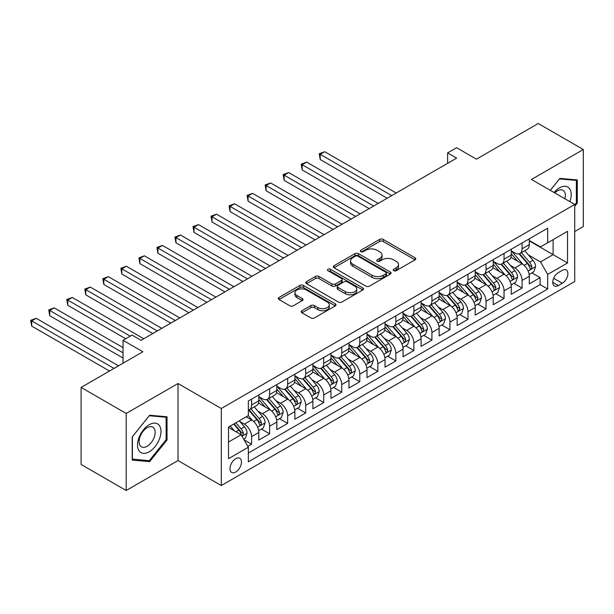 <?xml version="1.0" encoding="UTF-8"?>
<svg xmlns="http://www.w3.org/2000/svg" width="614" height="614" viewBox="0 0 614 614"><rect width="100%" height="100%" fill="white"/><g stroke="black" fill="none" stroke-linecap="round" stroke-linejoin="round"><path stroke-width="0.92" d="M393.743 270.697A1.75 1.013 0 0 0 396.222 270.697L415.026 259.837A2.502 1.443 0 0 0 415.755 258.816A2.502 1.443 0 0 0 415.026 257.796L383.167 239.399A2.502 1.443 0 0 0 379.629 239.399L360.817 250.259A1.75 1.013 0 0 0 360.303 250.972A1.75 1.013 0 0 0 360.817 251.686A1.75 1.013 0 0 0 363.296 251.686L365.729 250.282A8.013 4.628 0 0 1 377.057 250.282L379.713 251.817A8.013 4.628 0 0 1 382.061 255.086A8.013 4.628 0 0 1 379.713 258.356L377.28 259.76A1.75 1.013 0 0 0 376.766 260.474A1.75 1.013 0 0 0 377.28 261.196A1.75 1.013 0 0 0 379.759 261.196L382.192 259.783A8.013 4.628 0 0 1 393.52 259.783L396.176 261.318A8.013 4.628 0 0 1 398.524 264.588A8.013 4.628 0 0 1 396.176 267.857L393.743 269.262A1.75 1.013 0 0 0 393.229 269.983A1.75 1.013 0 0 0 393.743 270.697L393.743 269.262M235.73 472.012A8.159 4.712 120 0 0 241.056 464.821A8.159 4.712 120 0 0 239.805 458.282A8.159 4.712 120 0 0 235.73 458.689A8.159 4.712 120 0 0 230.396 465.88A8.159 4.712 120 0 0 231.647 472.419A8.159 4.712 120 0 0 235.73 472.012M301.919 310.73A2.502 1.443 0 0 0 301.19 311.751A2.502 1.443 0 0 0 301.919 312.772L310.861 317.929A2.502 1.443 0 0 0 314.399 317.929L335.29 305.872A2.502 1.443 0 0 0 336.019 304.851A2.502 1.443 0 0 0 335.29 303.83L303.423 285.433A2.502 1.443 0 0 0 299.885 285.433L279.002 297.498A2.502 1.443 0 0 0 278.265 298.519A2.502 1.443 0 0 0 279.002 299.54L289.8 305.772A2.502 1.443 0 0 0 293.338 305.772L302.28 300.614A2.502 1.443 0 0 0 303.009 299.594A2.502 1.443 0 0 0 302.28 298.565L296.923 295.48A6.693 3.868 0 0 1 294.958 292.74A6.693 3.868 0 0 1 299.095 289.171A6.693 3.868 0 0 1 306.394 290.008L327.369 302.119A6.693 3.868 0 0 1 329.327 304.851A6.693 3.868 0 0 1 325.197 308.428A6.693 3.868 0 0 1 317.898 307.583L314.399 305.565A2.502 1.443 0 0 0 310.861 305.565L301.919 310.73L301.919 312.772M574.735 231.524L583.3 226.574L583.3 149.532L538.217 123.506L476.456 159.164L456.624 147.713L447.606 152.917L456.624 158.128L141.059 340.317L132.041 335.106L123.023 340.317L123.023 363.219M126.185 413.452L126.185 490.494L178.022 460.561L178.022 383.52L126.185 413.452L81.102 387.426L142.862 351.768L123.023 340.317M178.022 383.52L221.301 408.502L574.735 204.454L574.735 281.496L221.301 485.544L221.301 408.502M583.3 149.532L531.455 179.465L574.735 204.454M365.906 286.155A2.502 1.443 0 0 0 369.451 286.155L390.335 274.097A2.502 1.443 0 0 0 391.064 273.069A2.502 1.443 0 0 0 390.335 272.048L358.476 253.659A2.502 1.443 0 0 0 354.93 253.659L334.047 265.716A2.502 1.443 0 0 0 333.318 266.737A2.502 1.443 0 0 0 334.047 267.758L365.906 286.155M328.643 271.073A1.75 1.013 0 0 1 330.416 271.319L330.416 269.239L362.813 287.943A2.502 1.443 0 0 1 363.542 288.964A2.502 1.443 0 0 1 362.813 289.985L341.921 302.042A2.502 1.443 0 0 1 338.383 302.042L306.524 283.645L306.524 281.603A2.502 1.443 0 0 0 305.795 282.624A2.502 1.443 0 0 0 306.524 283.645M306.524 281.603L315.466 276.446A2.502 1.443 0 0 1 319.004 276.446L331.921 283.906A2.502 1.443 0 0 0 335.467 283.906L341.392 280.483A2.502 1.443 0 0 0 342.128 279.462A2.502 1.443 0 0 0 341.392 278.434L327.945 270.667A1.75 1.013 0 0 1 327.431 269.953A1.75 1.013 0 0 1 328.513 269.024A1.75 1.013 0 0 1 330.416 269.239M126.185 490.494L81.102 464.468L81.102 387.426M247.856 446.378L251.594 444.214L244.111 439.893M239.859 421.511L244.38 424.12A10.2 5.887 60 0 1 251.594 436.615L258.809 432.448L258.809 440.054L269.63 433.806L261.426 429.071M257.888 411.096L262.416 413.713A10.2 5.887 60 0 1 269.63 426.208L276.837 422.041L276.837 429.639L287.659 423.391L279.454 418.656M275.916 400.689L280.444 403.298A10.2 5.887 60 0 1 287.659 415.793L294.873 411.626L294.873 419.232L305.695 412.984L297.491 408.249M293.952 390.274L298.481 392.891A10.2 5.887 60 0 1 305.695 405.386L312.902 401.218L312.902 408.817L323.724 402.569L315.519 397.834M311.981 379.866L316.509 382.476A10.2 5.887 60 0 1 323.724 394.971L330.938 390.811L330.938 398.409L341.76 392.162L333.555 387.426M330.017 369.451L334.546 372.069A10.2 5.887 60 0 1 341.76 384.564L348.967 380.396L348.967 387.994L359.789 381.747L351.584 377.011M348.046 359.044L352.574 361.654A10.2 5.887 60 0 1 359.789 374.149L367.003 369.989L367.003 377.587L377.825 371.34L369.62 366.604M366.082 348.629L370.61 351.246A10.2 5.887 60 0 1 377.825 363.741L385.032 359.574L385.032 367.172L395.853 360.932L387.649 356.189M384.111 338.222L388.639 340.839A10.2 5.887 60 0 1 395.853 353.326L403.068 349.166L403.068 356.765L413.89 350.517L405.685 345.782M402.147 327.807L406.675 330.424A10.2 5.887 60 0 1 413.89 342.919L421.097 338.751L421.097 346.35L431.918 340.11L423.714 335.367M420.176 317.4L424.704 320.017A10.2 5.887 60 0 1 431.918 332.504L439.133 328.344L439.133 335.942L449.955 329.695L441.75 324.959M438.212 306.992L442.74 309.602A10.2 5.887 60 0 1 449.955 322.097L457.161 317.929L457.161 325.535L467.983 319.288L459.779 314.545M456.24 296.577L460.769 299.195A10.2 5.887 60 0 1 467.983 311.682L475.198 307.522L475.198 315.12L486.019 308.873L477.807 304.137M474.277 286.17L478.805 288.78A10.2 5.887 60 0 1 486.019 301.274L493.226 297.107L493.226 304.713L504.048 298.465L495.843 293.73M492.305 275.755L496.833 278.372A10.2 5.887 60 0 1 504.048 290.867L511.262 286.7L511.262 294.298L522.077 288.05L522.077 280.452A10.2 5.887 -120 0 0 514.87 267.957L510.341 265.348M513.872 283.315L522.077 288.05M258.809 432.448A10.2 5.887 -120 0 0 251.594 419.961L246.183 416.837M276.837 422.041A10.2 5.887 -120 0 0 269.63 409.546L258.479 403.106M294.873 411.626A10.2 5.887 -120 0 0 287.659 399.138L276.507 392.699M312.902 401.218A10.2 5.887 -120 0 0 305.695 388.723L294.543 382.284M330.938 390.811A10.2 5.887 -120 0 0 323.724 378.316L312.572 371.877M348.967 380.396A10.2 5.887 -120 0 0 341.76 367.901L330.608 361.462M367.003 369.989A10.2 5.887 -120 0 0 359.789 357.494L348.637 351.054M385.032 359.574A10.2 5.887 -120 0 0 377.825 347.079L366.673 340.647M403.068 349.166A10.2 5.887 -120 0 0 395.853 336.672L384.702 330.232M421.097 338.751A10.2 5.887 -120 0 0 413.89 326.257L402.738 319.825M439.133 328.344A10.2 5.887 -120 0 0 431.918 315.849L420.767 309.41M457.161 317.929A10.2 5.887 -120 0 0 449.955 305.442L438.803 299.003M475.198 307.522A10.2 5.887 -120 0 0 467.983 295.027L456.831 288.588M493.226 297.107A10.2 5.887 -120 0 0 486.019 284.62L474.868 278.18M511.262 286.7A10.2 5.887 -120 0 0 504.048 274.205L492.896 267.765M562.294 270.352L558.326 272.647A7.905 4.567 120 0 0 553.16 279.608A7.905 4.567 120 0 0 554.373 285.947A7.905 4.567 120 0 0 558.326 285.556L562.294 283.261A7.905 4.567 120 0 0 567.459 276.3A7.905 4.567 120 0 0 566.246 269.96A7.905 4.567 120 0 0 562.294 270.352M228.515 442.026L241.141 434.743L248.348 447.238L248.348 461.812L547.688 288.987L547.688 274.412L540.474 261.925L528.37 254.933M248.348 447.238L228.515 458.689L228.515 427.037L248.348 415.586L248.348 401.011L547.688 228.193L547.688 242.768L567.52 231.309L567.52 262.961L547.688 274.412M258.809 396.636L262.416 398.716A10.2 5.887 60 0 0 267.512 399.223L274.727 395.063A10.2 5.887 -120 0 0 276.837 390.389L276.837 384.564M276.837 386.229L280.444 388.309A10.2 5.887 60 0 0 285.548 388.815L292.763 384.648A10.2 5.887 -120 0 0 294.873 379.982L294.873 374.149M294.873 375.814L298.481 377.902A10.2 5.887 60 0 0 303.577 378.401L310.791 374.241A10.2 5.887 -120 0 0 312.902 369.567L312.902 363.741M312.902 365.407L316.509 367.487A10.2 5.887 60 0 0 321.613 367.993L328.828 363.826A10.2 5.887 -120 0 0 330.938 359.159L330.938 353.326M330.938 354.992L334.546 357.079A10.2 5.887 60 0 0 339.642 357.578L346.856 353.418A10.2 5.887 -120 0 0 348.967 348.744L348.967 342.919M348.967 344.584L352.574 346.664A10.2 5.887 60 0 0 357.678 347.171L364.893 343.003A10.2 5.887 -120 0 0 367.003 338.337L367.003 332.504M367.003 334.169L370.61 336.257A10.2 5.887 60 0 0 375.707 336.756L382.921 332.596A10.2 5.887 -120 0 0 385.032 327.922L385.032 322.097M385.032 323.762L388.639 325.842A10.2 5.887 60 0 0 393.743 326.349L400.957 322.181A10.2 5.887 -120 0 0 403.068 317.515L403.068 311.682M403.068 313.347L406.675 315.435A10.2 5.887 60 0 0 411.771 315.941L418.986 311.774A10.2 5.887 -120 0 0 421.097 307.107L421.097 301.274M421.097 302.94L424.704 305.02A10.2 5.887 60 0 0 429.808 305.526L437.022 301.359A10.2 5.887 -120 0 0 439.133 296.692L439.133 290.859M439.133 292.533L442.74 294.613A10.2 5.887 60 0 0 447.836 295.119L455.051 290.952A10.2 5.887 -120 0 0 457.161 286.285L457.161 280.452M457.161 282.118L460.769 284.198A10.2 5.887 60 0 0 465.873 284.704L473.087 280.544A10.2 5.887 -120 0 0 475.198 275.87L475.198 270.037M475.198 271.71L478.805 273.79A10.2 5.887 60 0 0 483.901 274.297L491.116 270.129A10.2 5.887 -120 0 0 493.226 265.463L493.226 259.63M493.226 261.295L496.833 263.375A10.2 5.887 60 0 0 501.937 263.882L509.152 259.722A10.2 5.887 -120 0 0 511.262 255.048L511.262 249.223M248.348 453.063L540.113 284.62L540.113 277.643L529.291 283.891L529.291 276.285A10.2 5.887 -120 0 0 522.077 263.797L510.932 257.358M511.262 250.888L514.87 252.968A10.2 5.887 -120 0 0 519.966 253.475A10.2 5.887 -120 0 0 522.077 248.8L522.077 242.975M519.966 253.475L527.18 249.307A10.2 5.887 -120 0 0 529.291 244.641L529.291 238.808M251.594 399.138L251.594 404.964A10.2 5.887 60 0 1 249.484 409.638A10.2 5.887 60 0 1 248.348 410.045M249.484 409.638L256.698 405.47A10.2 5.887 -120 0 0 258.809 400.804L258.809 394.971M269.63 388.723L269.63 394.556A10.2 5.887 60 0 1 267.512 399.223M287.659 378.316L287.659 384.141A10.2 5.887 60 0 1 285.548 388.815M305.695 367.901L305.695 373.734A10.2 5.887 60 0 1 303.577 378.401M323.724 357.494L323.724 363.319A10.2 5.887 60 0 1 321.613 367.993M341.76 347.079L341.76 352.912A10.2 5.887 60 0 1 339.642 357.578M359.789 336.672L359.789 342.505A10.2 5.887 60 0 1 357.678 347.171M377.825 326.257L377.825 332.09A10.2 5.887 60 0 1 375.707 336.756M395.853 315.849L395.853 321.682A10.2 5.887 60 0 1 393.743 326.349M413.89 305.434L413.89 311.267A10.2 5.887 60 0 1 411.771 315.941M431.918 295.027L431.918 300.86A10.2 5.887 60 0 1 429.808 305.526M449.955 284.62L449.955 290.445A10.2 5.887 60 0 1 447.836 295.119M467.983 274.205L467.983 280.038A10.2 5.887 60 0 1 465.873 284.704M486.019 263.797L486.019 269.623A10.2 5.887 60 0 1 483.901 274.297M504.048 253.382L504.048 259.215A10.2 5.887 60 0 1 501.937 263.882M504.048 290.867L504.048 298.465M486.019 301.274L486.019 308.873M467.983 311.682L467.983 319.288M449.955 322.097L449.955 329.695M431.918 332.504L431.918 340.11M413.89 342.919L413.89 350.517M395.853 353.326L395.853 360.932M377.825 363.741L377.825 371.34M359.789 374.149L359.789 381.747M341.76 384.564L341.76 392.162M323.724 394.971L323.724 402.569M305.695 405.386L305.695 412.984M287.659 415.793L287.659 423.391M269.63 426.208L269.63 433.806M251.594 436.615L251.594 444.214M241.141 434.743L228.515 427.451M540.474 261.925L553.099 254.633L553.099 239.644L567.52 231.309M529.291 240.888L567.52 262.961M529.291 240.473L540.474 246.928L547.688 242.768M178.022 460.561L221.301 485.544M447.606 152.917L447.606 163.332M531.908 272.908L540.113 277.643M540.113 284.62L547.688 288.987M574.735 206.289L577.26 203.142L577.26 179.94L559.861 178.39L550.267 190.325M132.225 460.086L149.624 461.636L167.023 439.992L167.023 416.791L149.624 415.233L132.225 436.884L132.225 460.086M576.354 202.628L577.26 203.142M166.125 439.471L167.023 439.992M147.782 460.577L149.624 461.636M394.441 270.943L396.176 269.945A8.013 4.628 0 0 0 398.524 266.676L398.524 264.588M382.061 255.086L382.061 257.166A8.013 4.628 0 0 1 379.713 260.436L377.978 261.441M414.995 259.86L383.167 241.486A2.502 1.443 0 0 0 379.629 241.486L361.523 251.94M390.297 274.113L358.476 255.739A2.502 1.443 0 0 0 354.93 255.739L334.085 267.781M385.907 273.79A1.75 1.013 0 0 0 386.421 273.069A1.75 1.013 0 0 0 385.907 272.355L357.947 256.207A1.75 1.013 0 0 0 355.468 256.207L352.897 257.696A8.013 4.628 0 0 0 350.556 260.965A8.013 4.628 0 0 0 352.897 264.235L372.015 275.272A8.013 4.628 0 0 0 383.343 275.272L385.907 273.79L385.907 275.87A1.75 1.013 0 0 0 386.421 275.156L386.421 273.069M350.556 260.965L350.556 263.045A8.013 4.628 0 0 0 352.897 266.315L352.897 264.235M385.907 275.87L383.343 277.351A8.013 4.628 0 0 1 372.015 277.351L352.897 266.315M306.555 283.668L315.466 278.526L315.466 276.446M342.128 279.462L342.128 281.542A2.502 1.443 0 0 1 341.392 282.563L335.467 285.986A2.502 1.443 0 0 1 331.921 285.986L319.004 278.526A2.502 1.443 0 0 0 315.466 278.526M330.416 271.319L362.774 290M345.329 291.642A6.693 3.868 0 0 0 352.628 292.479A6.693 3.868 0 0 0 356.765 288.91A6.693 3.868 0 0 0 354.8 286.178L347.409 281.91A2.502 1.443 0 0 0 343.871 281.91L337.946 285.333A2.502 1.443 0 0 0 337.209 286.354A2.502 1.443 0 0 0 337.946 287.375L345.329 291.642L345.329 293.73A6.693 3.868 0 0 0 352.628 294.567A6.693 3.868 0 0 0 356.765 290.99L356.765 288.91M337.209 286.354L337.209 288.442A2.502 1.443 0 0 0 337.946 289.463L337.946 287.375M345.329 293.73L337.946 289.463M329.327 304.851L329.327 306.939A6.693 3.868 0 0 1 325.197 310.507A6.693 3.868 0 0 1 317.898 309.671L314.399 307.652A2.502 1.443 0 0 0 310.861 307.652L301.958 312.795M294.958 292.74L294.958 294.827A6.693 3.868 0 0 0 296.923 297.56L296.923 295.48M302.241 300.63L296.923 297.56M335.252 305.895L303.423 287.521A2.502 1.443 0 0 0 299.885 287.521L279.032 299.555M529.145 274.504L533.804 271.81L535.6 266.606A6.762 3.899 -120 0 0 532.975 260.259L524.732 250.719M523.082 264.457L513.312 253.145A19.51 11.267 -120 0 0 511.262 250.996M517.725 261.28L512.26 254.956A16.194 9.348 -120 0 0 511.262 253.866M396.214 193.003L324.714 151.719L320.209 154.321L320.209 159.533L387.196 198.207M519.045 253.843L527.38 263.49A6.762 3.899 60 0 1 529.79 268.141L530.281 268.947L531.194 268.817L531.954 266.89A6.762 3.899 -120 0 0 529.544 262.239L521.309 252.699M519.536 253.682L528.493 264.051A3.446 1.988 60 0 1 529.36 265.394L531.954 266.89M320.209 159.533L319.219 153.753L391.709 195.605M319.219 153.753L324.714 151.719M569.884 201.653A16.578 9.571 120 0 0 559.5 187.846A16.578 9.571 120 0 0 554.066 192.52M564.949 198.798A11.351 6.554 120 0 0 563.038 190.325A11.351 6.554 120 0 0 557.366 190.885A11.351 6.554 120 0 0 554.741 192.911M550.298 190.348L559.5 178.904L576.354 180.409L576.354 202.889L574.735 204.907M575.241 179.764L576.354 180.409M159.41 439.133A16.578 9.571 120 0 0 155.119 423.123A16.578 9.571 120 0 0 139.109 437.321A16.578 9.571 120 0 0 143.4 453.332A16.578 9.571 120 0 0 159.41 439.133M154.076 437.621A11.351 6.554 120 0 0 152.802 427.167A11.351 6.554 120 0 0 140.176 436.377A11.351 6.554 120 0 0 141.458 446.823A11.351 6.554 120 0 0 154.076 437.621M132.401 459.203L132.401 436.723L149.263 415.747L166.125 417.251L166.125 439.731L149.263 460.707L132.225 459.095M165.005 416.607L166.125 417.251M511.109 284.911L515.768 282.225L517.571 277.014A6.762 3.899 -120 0 0 514.939 270.674L506.704 261.134M505.053 274.865L495.275 263.552A19.51 11.267 -120 0 0 493.226 261.411M499.689 271.687L494.224 265.363A16.194 9.348 -120 0 0 493.226 264.273M378.186 203.411L306.685 162.134L302.18 164.736L302.18 169.94L369.167 208.614M501.016 264.25L509.351 273.898A6.762 3.899 60 0 1 511.761 278.556L512.253 279.355L513.166 279.224L513.926 277.305A6.762 3.899 -120 0 0 511.516 272.647L503.273 263.107M501.508 264.089L510.464 274.458A3.446 1.988 60 0 1 511.332 275.809L513.926 277.305M302.18 169.94L301.182 164.161L373.673 206.012M301.182 164.161L306.685 162.134M493.08 295.326L497.739 292.632L499.543 287.429A6.762 3.899 -120 0 0 496.91 281.082L488.667 271.541M487.017 285.28L477.247 273.967A19.51 11.267 -120 0 0 475.198 271.818M481.66 282.102L476.195 275.77A16.194 9.348 -120 0 0 475.198 274.688M360.149 213.826L288.649 172.542L284.144 175.143L284.144 180.355L351.131 219.029M482.988 274.658L491.315 284.313A6.762 3.899 60 0 1 493.725 288.964L494.216 289.77L495.13 289.639L495.889 287.713A6.762 3.899 -120 0 0 493.479 283.062L485.244 273.522M483.471 274.504L492.428 284.873A3.446 1.988 60 0 1 493.295 286.216L495.889 287.713M284.144 180.355L283.154 174.576L355.644 216.427M283.154 174.576L288.649 172.542M475.044 305.734L479.703 303.047L481.506 297.836A6.762 3.899 -120 0 0 478.874 291.496L470.639 281.956M468.989 295.687L459.218 284.374A19.51 11.267 -120 0 0 457.161 282.233M463.624 292.51L458.159 286.185A16.194 9.348 -120 0 0 457.161 285.096M342.121 224.233L270.62 182.957L266.115 185.558L266.115 190.762L333.103 229.436M464.951 285.073L473.287 294.72A6.762 3.899 60 0 1 475.696 299.379L476.188 300.177L477.101 300.046L477.861 298.128A6.762 3.899 -120 0 0 475.451 293.469L467.208 283.929M465.443 284.911L474.399 295.28A3.446 1.988 60 0 1 475.267 296.631L477.861 298.128M266.115 190.762L265.118 184.983L337.608 226.835M265.118 184.983L270.62 182.957M457.016 316.149L461.674 313.455L463.478 308.251A6.762 3.899 -120 0 0 460.845 301.904L452.602 292.364M450.952 306.094L441.182 294.781A19.51 11.267 -120 0 0 439.133 292.64M445.595 302.925L440.131 296.593A16.194 9.348 -120 0 0 439.133 295.511M324.085 234.648L252.584 193.364L248.079 195.966L248.079 201.177L315.066 239.851M446.923 295.48L455.25 305.135A6.762 3.899 60 0 1 457.66 309.786L458.151 310.584L459.065 310.461L459.825 308.535A6.762 3.899 -120 0 0 457.415 303.884L449.179 294.344M447.406 295.326L456.363 305.695A3.446 1.988 60 0 1 457.23 307.038L459.825 308.535M248.079 201.177L247.089 195.398L319.579 237.25M247.089 195.398L252.584 193.364M438.979 326.556L443.638 323.87L445.442 318.658A6.762 3.899 -120 0 0 442.809 312.311L434.574 302.779M432.924 316.509L423.153 305.196A19.51 11.267 -120 0 0 421.097 303.055M427.559 313.332L422.094 307.008A16.194 9.348 -120 0 0 421.097 305.918M306.056 245.055L234.556 203.779L230.05 206.381L230.05 211.584L297.038 250.259M428.887 305.895L437.222 315.542A6.762 3.899 60 0 1 439.632 320.201L440.123 320.999L441.036 320.869L441.796 318.95A6.762 3.899 -120 0 0 439.386 314.291L431.143 304.751M429.378 305.734L438.335 316.103A3.446 1.988 60 0 1 439.202 317.453L441.796 318.95M230.05 211.584L229.053 205.805L301.543 247.657M229.053 205.805L234.556 203.779M420.951 336.963L425.609 334.277L427.413 329.073A6.762 3.899 -120 0 0 424.781 322.726L416.538 313.186M414.887 326.917L405.117 315.604A19.51 11.267 -120 0 0 403.068 313.462M409.53 323.747L404.066 317.415A16.194 9.348 -120 0 0 403.068 316.333M288.02 255.462L216.519 214.186L212.014 216.788L212.014 221.999L279.002 260.674M410.858 316.302L419.185 325.95A6.762 3.899 60 0 1 421.595 330.608L422.087 331.406L423 331.284L423.76 329.357A6.762 3.899 -120 0 0 421.35 324.706L413.115 315.166M411.342 316.149L420.298 326.518A3.446 1.988 60 0 1 421.166 327.861L423.76 329.357M212.014 221.999L211.024 216.22L283.514 258.072M211.024 216.22L216.519 214.186M402.914 347.378L407.573 344.684L409.377 339.481A6.762 3.899 -120 0 0 406.744 333.133L398.509 323.601M396.859 337.332L387.089 326.019A19.51 11.267 -120 0 0 385.032 323.87M391.494 334.154L386.029 327.83A16.194 9.348 -120 0 0 385.032 326.74M269.991 265.877L198.491 224.601L193.986 227.203L193.986 232.407L260.973 271.081M392.822 326.717L401.157 336.365A6.762 3.899 60 0 1 403.567 341.016L404.058 341.821L404.971 341.691L405.731 339.772A6.762 3.899 -120 0 0 403.321 335.114L395.078 325.573M393.313 326.556L402.27 336.925A3.446 1.988 60 0 1 403.137 338.268L405.731 339.772M193.986 232.407L192.988 226.627L265.478 268.479M192.988 226.627L198.491 224.601M384.886 357.785L389.545 355.099L391.348 349.896A6.762 3.899 -120 0 0 388.716 343.548L380.473 334.008M378.823 347.739L369.052 336.426A19.51 11.267 -120 0 0 367.003 334.285M373.466 344.569L368.001 338.237A16.194 9.348 -120 0 0 367.003 337.155M251.955 276.285L180.455 235.008L175.949 237.61L175.949 242.814L242.937 281.496M374.793 337.124L383.121 346.772A6.762 3.899 60 0 1 385.531 351.431L386.022 352.229L386.935 352.106L387.695 350.18A6.762 3.899 -120 0 0 385.285 345.528L377.05 335.988M375.277 336.971L384.234 347.332A3.446 1.988 60 0 1 385.101 348.683L387.695 350.18M175.949 242.814L174.959 237.042L247.45 278.894M174.959 237.042L180.455 235.008M366.85 368.2L371.508 365.507L373.312 360.303A6.762 3.899 -120 0 0 370.679 353.956L362.444 344.416M360.794 358.154L351.024 346.841A19.51 11.267 -120 0 0 348.967 344.692M355.429 354.976L349.965 348.652A16.194 9.348 -120 0 0 348.967 347.562M233.926 286.7L162.426 245.423L157.921 248.025L157.921 253.229L224.908 291.903M356.757 347.539L365.092 357.187A6.762 3.899 60 0 1 367.502 361.838L367.993 362.644L368.907 362.513L369.666 360.595A6.762 3.899 -120 0 0 367.256 355.936L359.013 346.396M357.248 347.378L366.205 357.747A3.446 1.988 60 0 1 367.072 359.09L369.666 360.595M157.921 253.229L156.923 247.45L229.413 289.301M156.923 247.45L162.426 245.423M348.821 378.608L353.48 375.921L355.283 370.718A6.762 3.899 -120 0 0 352.651 364.371L344.408 354.831M342.758 368.561L332.988 357.248A19.51 11.267 -120 0 0 330.938 355.107M337.401 365.391L331.936 359.06A16.194 9.348 -120 0 0 330.938 357.97M215.89 297.107L144.397 255.831L139.885 258.433L139.885 263.636L206.872 302.318M338.728 357.947L347.056 367.594A6.762 3.899 60 0 1 349.466 372.253L349.957 373.051L350.87 372.921L351.63 371.002A6.762 3.899 -120 0 0 349.22 366.351L340.985 356.811M339.212 357.793L348.169 368.154A3.446 1.988 60 0 1 349.036 369.505L351.63 371.002M139.885 263.636L138.894 257.865L211.385 299.709M138.894 257.865L144.397 255.831M330.785 389.023L335.444 386.329L337.247 381.125A6.762 3.899 -120 0 0 334.615 374.778L326.379 365.238M324.729 378.976L314.959 367.663A19.51 11.267 -120 0 0 312.902 365.514M319.372 375.799L313.9 369.474A16.194 9.348 -120 0 0 312.902 368.385M197.862 307.522L126.361 266.238L121.856 268.848L121.856 274.051L188.843 312.726M320.692 368.362L329.027 378.009A6.762 3.899 60 0 1 331.437 382.66L331.928 383.466L332.842 383.336L333.602 381.417A6.762 3.899 -120 0 0 331.192 376.758L322.949 367.218M321.183 368.2L330.14 378.569A3.446 1.988 60 0 1 331.007 379.912L333.602 381.417M121.856 274.051L120.858 268.272L193.349 310.124M120.858 268.272L126.361 266.238M312.756 399.43L317.415 396.744L319.219 391.532A6.762 3.899 -120 0 0 316.586 385.193L308.343 375.653M306.693 389.383L296.923 378.07A19.51 11.267 -120 0 0 294.873 375.929M301.336 386.214L295.871 379.882A16.194 9.348 -120 0 0 294.873 378.792M179.825 317.929L108.333 276.653L103.82 279.255L103.82 284.459L170.807 323.141M302.664 378.769L310.991 388.416A6.762 3.899 60 0 1 313.401 393.075L313.892 393.873L314.805 393.743L315.565 391.824A6.762 3.899 -120 0 0 313.155 387.165L304.92 377.633M303.155 378.615L312.104 388.977A3.446 1.988 60 0 1 312.971 390.327L315.565 391.824M103.82 284.459L102.83 278.679L175.32 320.531M102.83 278.679L108.333 276.653M294.72 409.845L299.379 407.151L301.182 401.947A6.762 3.899 -120 0 0 298.55 395.6L290.315 386.06M288.664 399.798L278.894 388.485A19.51 11.267 -120 0 0 276.837 386.336M283.307 396.621L277.835 390.297A16.194 9.348 -120 0 0 276.837 389.207M161.797 328.344L90.296 287.06L85.791 289.67L85.791 294.873L152.779 333.548M284.627 389.184L292.962 398.831A6.762 3.899 60 0 1 295.372 403.482L295.864 404.288L296.777 404.158L297.537 402.231A6.762 3.899 -120 0 0 295.127 397.58L286.884 388.04M285.119 389.023L294.075 399.392A3.446 1.988 60 0 1 294.943 400.735L297.537 402.231M85.791 294.873L84.793 289.094L157.284 330.946M84.793 289.094L90.296 287.06M276.691 420.252L281.35 417.566L283.154 412.355A6.762 3.899 -120 0 0 280.521 406.015L272.278 396.475M270.628 410.206L260.858 398.893A19.51 11.267 -120 0 0 258.809 396.751M265.271 407.028L259.806 400.704A16.194 9.348 -120 0 0 258.809 399.614M143.76 338.751L72.268 297.475L67.755 300.077L67.755 305.281L125.732 338.751M266.599 399.591L274.926 409.239A6.762 3.899 60 0 1 277.336 413.897L277.827 414.696L278.741 414.565L279.5 412.646A6.762 3.899 -120 0 0 277.091 407.988L268.855 398.448M267.09 399.43L276.039 409.799A3.446 1.988 60 0 1 276.906 411.15L279.5 412.646M67.755 305.281L66.765 299.502L130.237 336.15M66.765 299.502L72.268 297.475M258.655 430.667L263.314 427.973L265.118 422.77A6.762 3.899 -120 0 0 262.485 416.422L254.25 406.882M252.6 420.621L248.286 415.624M247.242 417.443L246.536 416.63M123.023 347.601L54.232 307.883L49.726 310.484L49.726 315.696L123.023 358.016M248.563 409.999L256.898 419.654A6.762 3.899 60 0 1 259.308 424.305L259.799 425.111L260.712 424.98L261.472 423.054A6.762 3.899 -120 0 0 259.062 418.403L250.819 408.863M249.054 409.845L258.01 420.214A3.446 1.988 60 0 1 258.878 421.557L261.472 423.054M49.726 315.696L48.729 309.916L123.023 352.804M48.729 309.916L54.232 307.883M243.75 439.271L245.285 438.388L247.089 433.177A6.762 3.899 -120 0 0 244.456 426.837L239.268 420.828M234.425 430.867L230.25 426.032M229.206 427.851L228.515 427.052M118.517 365.821L36.203 318.298L31.69 320.899L31.69 326.103L109.499 371.025M233.681 424.059L238.869 430.061A6.762 3.899 60 0 1 241.271 434.72L241.762 435.518L242.676 435.387L243.436 433.469A6.762 3.899 -120 0 0 241.026 428.81L235.845 422.808M234.095 423.814L239.974 430.621A3.446 1.988 60 0 1 240.841 431.972L243.436 433.469M31.69 326.103L30.7 320.324L114.012 368.423M30.7 320.324L36.203 318.298M244.38 424.12L251.594 419.961M262.416 413.713L269.63 409.546M280.444 403.298L287.659 399.138M298.481 392.891L305.695 388.723M316.509 382.476L323.724 378.316M334.546 372.069L341.76 367.901M352.574 361.654L359.789 357.494M370.61 351.246L377.825 347.079M388.639 340.839L395.853 336.672M406.675 330.424L413.89 326.257M424.704 320.017L431.918 315.849M442.74 309.602L449.955 305.442M460.769 299.195L467.983 295.027M478.805 288.78L486.019 284.62M496.833 278.372L504.048 274.205M514.87 267.957L522.077 263.797M522.077 248.8L529.291 244.641M251.594 404.964L258.809 400.804M269.63 394.556L276.837 390.389M287.659 384.141L294.873 379.982M305.695 373.734L312.902 369.567M323.724 363.319L330.938 359.159M341.76 352.912L348.967 348.744M359.789 342.505L367.003 338.337M377.825 332.09L385.032 327.922M395.853 321.682L403.068 317.515M413.89 311.267L421.097 307.107M431.918 300.86L439.133 296.692M449.955 290.445L457.161 286.285M467.983 280.038L475.198 275.87M486.019 269.623L493.226 265.463M504.048 259.215L511.262 255.048M522.077 280.452L529.291 276.285M553.644 278.272L562.294 283.261M552.738 282.325L558.326 285.556M396.176 269.945L396.176 267.857M377.28 261.196L377.28 259.76M379.713 260.436L379.713 258.356M360.817 251.686L360.817 250.259M379.629 241.486L379.629 239.399M383.167 241.486L383.167 239.399M415.026 259.837L415.026 257.796M334.047 267.758L334.047 265.716M354.93 255.739L354.93 253.659M358.476 255.739L358.476 253.659M390.335 274.097L390.335 272.048M372.015 277.351L372.015 275.272M383.343 277.351L383.343 275.272M319.004 278.526L319.004 276.446M331.921 285.986L331.921 283.906M335.467 285.986L335.467 283.906M341.392 282.563L341.392 280.483M362.813 289.985L362.813 287.943M310.861 307.652L310.861 305.565M314.399 307.652L314.399 305.565M317.898 309.671L317.898 307.583M302.28 300.614L302.28 298.565M279.002 299.54L279.002 297.498M299.885 287.521L299.885 285.433M303.423 287.521L303.423 285.433M335.29 305.872L335.29 303.83M528.109 271.035L535.561 266.737M513.312 253.145L514.24 252.607M529.544 262.239L532.975 260.259M524.156 265.348L527.38 263.49M510.08 281.45L517.525 277.144M495.275 263.552L496.204 263.015M511.516 272.647L514.939 270.674M506.128 275.763L509.351 273.898M492.044 291.857L499.497 287.559M477.247 273.967L478.176 273.43M493.479 283.062L496.91 281.082M488.092 286.17L491.315 284.313M474.016 302.272L481.46 297.967M459.218 284.374L460.147 283.837M475.451 293.469L478.874 291.496M470.063 296.577L473.287 294.72M455.979 312.679L463.432 308.382M441.182 294.781L442.111 294.252M457.415 303.884L460.845 301.904M452.027 306.992L455.25 305.135M437.951 323.094L445.396 318.789M423.153 305.196L424.082 304.659M439.386 314.291L442.809 312.311M433.998 317.4L437.222 315.542M419.915 333.502L427.367 329.204M405.117 315.604L406.046 315.074M421.35 324.706L424.781 322.726M415.962 327.815L419.185 325.95M401.886 343.909L409.331 339.611M387.089 326.019L388.017 325.481M403.321 335.114L406.744 333.133M397.933 338.222L401.157 336.365M383.85 354.324L391.302 350.026M369.052 336.426L369.981 335.889M385.285 345.528L388.716 343.548M379.897 348.637L383.121 346.772M365.821 364.731L373.266 360.433M351.024 346.841L351.952 346.304M367.256 355.936L370.679 353.956M361.869 359.044L365.092 357.187M347.785 375.146L355.237 370.848M332.988 357.248L333.916 356.711M349.22 366.351L352.651 364.371M343.832 369.459L347.056 367.594M329.756 385.554L337.201 381.256M314.959 367.663L315.888 367.126M331.192 376.758L334.615 374.778M325.804 379.866L329.027 378.009M311.72 395.969L319.173 391.663M296.923 378.07L297.851 377.533M313.155 387.165L316.586 385.193M307.775 390.281L310.991 388.416M293.692 406.376L301.136 402.078M278.894 388.485L279.823 387.948M295.127 397.58L298.55 395.6M289.739 400.689L292.962 398.831M275.655 416.791L283.108 412.485M260.858 398.893L261.787 398.356M277.091 407.988L280.521 406.015M271.71 411.104L274.926 409.239M257.627 427.198L265.071 422.9M259.062 418.403L262.485 416.422M253.674 421.511L256.898 419.654M241.993 436.224L247.043 433.307M241.026 428.81L244.456 426.837M235.945 431.742L238.869 430.061"/></g></svg>
